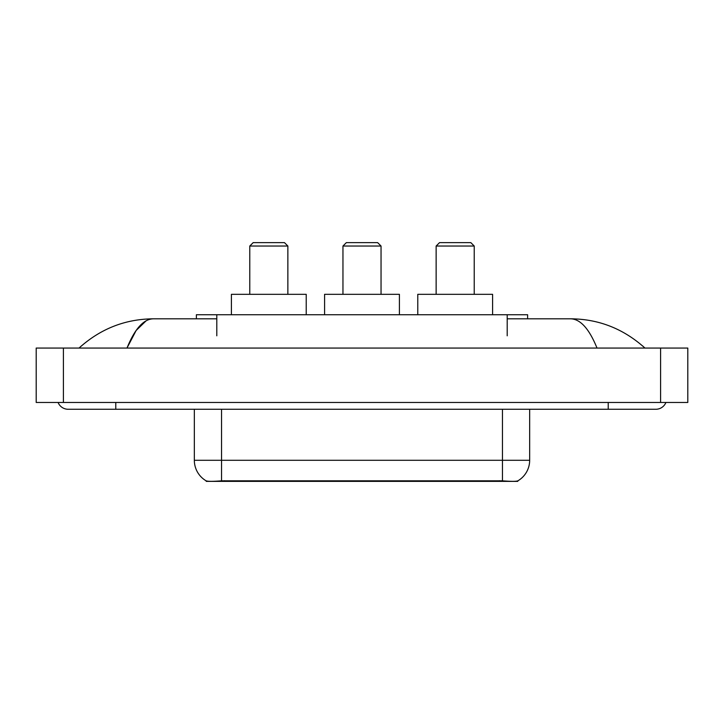 <?xml version="1.0" encoding="UTF-8"?>
<svg xmlns="http://www.w3.org/2000/svg" width="724" height="724" viewBox="0 0 724 724"><rect width="100%" height="100%" fill="white"/><g stroke="black" fill="none" stroke-linecap="round" stroke-linejoin="round"><path stroke-width="1.09" d="M196.394 318.813L196.394 314.732L527.606 314.732L527.606 318.813M517.76 480.89L517.76 481.37L206.24 481.37L206.24 480.89M58.083 402.472A10.887 10.887 0 0 0 68.165 409.268A10.887 10.887 0 0 1 58.083 402.472A10.887 10.887 0 0 0 68.165 409.268L655.835 409.268A10.887 10.887 0 0 0 665.917 402.472A10.887 10.887 0 0 1 655.835 409.268A10.887 10.887 0 0 0 665.917 402.472A10.887 10.887 0 0 1 655.835 409.268M597.01 348.054C589.209 328.85 580.44 319.103 570.72 318.813L507.207 318.813M216.793 318.813L153.28 318.813C143.56 319.103 134.791 328.85 126.99 348.054L136.148 330.47L146.221 320.723M63.404 348.054L687.8 348.054L687.8 402.472L36.2 402.472L36.2 348.054L63.404 348.054L63.404 402.472M570.72 318.813C598.793 319.031 623.545 328.777 644.948 348.054L642.631 345.954M81.369 345.954L79.052 348.054C100.355 328.823 125.098 319.067 153.28 318.813M194.34 409.268L194.34 460.283A23.802 23.802 0 0 0 206.105 480.817C207.869 481.505 213.01 481.505 221.544 480.817L502.456 480.817C510.972 481.505 516.121 481.505 517.895 480.817A23.802 23.802 0 0 0 529.66 460.283L529.66 409.268M249.771 246.033L287.862 246.033L284.46 242.631L253.174 242.631L249.771 246.033L249.771 294.324M287.862 246.033L287.862 294.324M306.225 314.732L306.225 294.324L231.409 294.324L231.409 314.732M342.959 246.033L381.041 246.033L377.647 242.631L346.353 242.631L342.959 246.033L342.959 294.324M381.041 246.033L381.041 294.324M399.413 314.732L399.413 294.324L324.587 294.324L324.587 314.732M436.138 246.033L474.229 246.033L470.826 242.631L439.54 242.631L436.138 246.033L436.138 294.324M474.229 246.033L474.229 294.324M492.591 314.732L492.591 294.324L417.775 294.324L417.775 314.732M499.397 481.37L499.397 480.7M224.603 481.37L224.603 480.7M216.793 335.809L216.793 314.732M507.207 335.809L507.207 314.732M608.223 402.472L608.223 409.268M115.777 402.472L115.777 409.268M660.596 348.054L660.596 402.472M502.456 480.817L502.456 460.283L529.66 460.283M194.34 460.283L221.544 460.283L221.544 480.817M221.544 409.268L221.544 460.283L502.456 460.283L502.456 409.268"/></g></svg>

